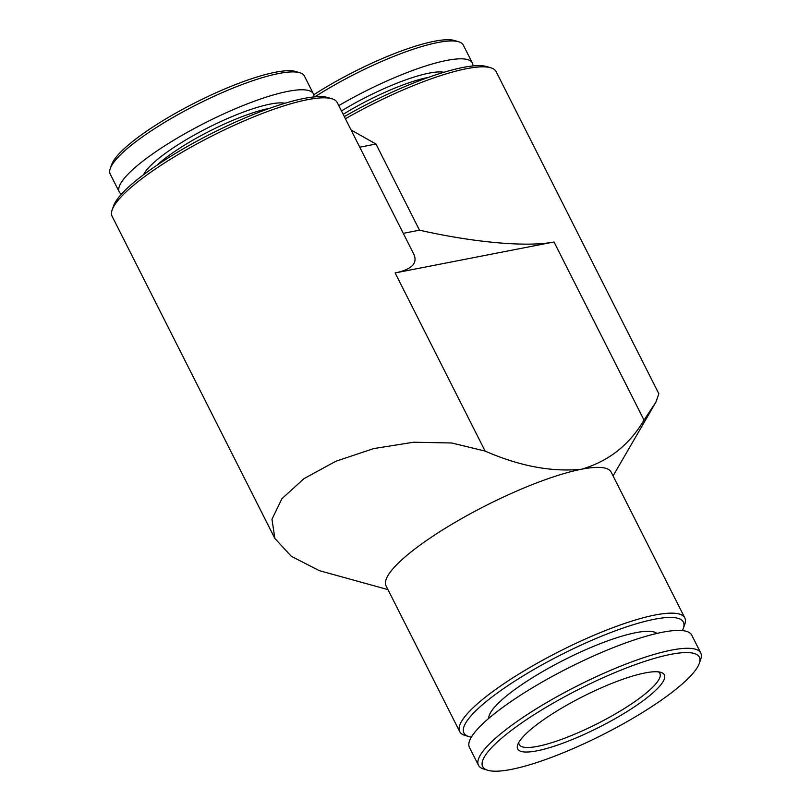 <?xml version="1.0" encoding="UTF-8"?>
<svg xmlns="http://www.w3.org/2000/svg" width="811" height="811" viewBox="0 0 811 811"><rect width="100%" height="100%" fill="white"/><g stroke="black" fill="none" stroke-linecap="round" stroke-linejoin="round"><path stroke-width="1.22" d="M682.375 630.583A122.948 25.982 153.2 0 0 683.318 628.403L684.748 624.389A126.1 26.651 153.2 0 0 684.808 617.901A126.1 26.651 153.2 0 0 611.91 628.038A126.1 26.651 153.2 0 0 495.217 689.776A126.1 26.651 153.2 0 0 459.705 731.613L386.066 585.846A126.1 26.651 -26.8 0 1 421.578 544.009A126.1 26.651 -26.8 0 1 581.548 469.224C608.544 461.317 629.366 444.945 644.015 420.118L655.846 402.246L658.856 393.791M387.972 589.617L319.26 570.63L291.311 556.295L274.868 538.453L271.969 519.253L281.904 498.714L303.983 478.642L335.835 461.246L373.77 448.574L413.661 442.218L451.707 442.988L485.12 451.078C519.669 466.173 551.815 472.215 581.548 469.224A126.1 26.651 -26.8 0 1 611.18 472.144L684.808 617.901M644.015 420.118L554.025 241.972L395.129 272.932C411.866 269.505 418.05 263.17 413.681 253.924L337.234 102.581A126.1 26.651 153.2 0 0 331.973 98.78A126.1 26.651 153.2 0 0 212.664 135.65A126.1 26.651 153.2 0 0 112.192 209.806A126.1 26.651 153.2 0 0 112.121 216.294L274.858 538.453M403.28 233.335L419.49 230.172L375.98 144.034L359.76 147.186M554.025 241.972C527.545 247.294 474.577 242.651 419.49 230.172M459.705 731.613A126.1 26.651 153.2 0 0 464.956 735.415L469.032 736.641A122.948 25.982 153.2 0 0 471.343 737.179M683.318 628.403A122.948 25.982 153.2 0 0 623.314 627.967A122.948 25.982 153.2 0 0 498.532 692.148A122.948 25.982 153.2 0 0 469.032 736.641M656.9 633.432A94.573 19.981 153.2 0 0 599.755 643.863A94.573 19.981 153.2 0 0 515.867 688.772A94.573 19.981 153.2 0 0 488.759 718.364M699.285 663.408L700.704 659.404A124.519 26.317 153.2 0 0 700.765 652.997L691.732 635.114A124.519 26.317 153.2 0 0 619.746 645.12A124.519 26.317 153.2 0 0 504.513 706.087A124.519 26.317 153.2 0 0 469.447 747.407L478.47 765.28A124.519 26.317 153.2 0 0 483.67 769.031L487.735 770.268A121.366 25.648 153.2 0 0 602.573 734.786A121.366 25.648 153.2 0 0 699.285 663.408A121.366 25.648 153.2 0 0 640.051 662.972A121.366 25.648 153.2 0 0 516.86 726.342A121.366 25.648 153.2 0 0 487.735 770.268M700.765 652.997A124.519 26.317 153.2 0 0 628.778 662.992A124.519 26.317 153.2 0 0 513.545 723.959A124.519 26.317 153.2 0 0 478.47 765.28M540.815 721.668A82.154 17.366 153.2 0 0 517.722 744.701A82.154 17.366 153.2 0 0 598.842 727.386A82.154 17.366 153.2 0 0 660.914 672.37A82.154 17.366 153.2 0 0 540.815 721.668M375.98 144.034L351.062 129.963M331.973 98.78L327.897 97.553A122.948 25.982 153.2 0 0 211.57 133.501A122.948 25.982 153.2 0 0 113.611 205.791L112.192 209.806M658.867 393.781L496.129 71.621A126.1 26.651 153.2 0 0 490.868 67.82L486.803 66.593A122.948 25.982 153.2 0 0 344.31 116.612M490.868 67.82A126.1 26.651 153.2 0 0 345.395 118.751M472.843 65.965A108.755 22.982 153.2 0 0 472.316 62.934L463.284 45.061A108.755 22.982 153.2 0 0 458.752 41.787L454.677 40.55A105.602 22.313 153.2 0 0 313.756 94.765M458.752 41.787A108.755 22.982 153.2 0 0 314.83 96.844M472.316 62.934A108.755 22.982 153.2 0 0 338.765 105.623M443.911 72.28A81.962 17.325 153.2 0 0 341.461 110.955M428.482 77.359A78.809 16.656 153.2 0 0 343.175 114.341M313.948 96.925A108.755 22.982 153.2 0 0 313.421 93.894L304.389 76.021A108.755 22.982 153.2 0 0 299.847 72.747L295.782 71.51A105.602 22.313 153.2 0 0 141.398 134.879A105.602 22.313 153.2 0 0 111.715 164.491L110.286 168.495A108.755 22.982 153.2 0 0 110.235 174.091L119.268 191.974A108.755 22.982 153.2 0 0 121.386 194.194M299.847 72.747A108.755 22.982 153.2 0 0 140.861 138.002A108.755 22.982 153.2 0 0 110.286 168.495M313.421 93.894A108.755 22.982 153.2 0 0 250.538 102.632A108.755 22.982 153.2 0 0 149.893 155.884A108.755 22.982 153.2 0 0 119.268 191.974M285.006 103.24A81.962 17.325 153.2 0 0 166.265 152.691A81.962 17.325 153.2 0 0 143.638 174.649M269.587 108.319A78.809 16.656 153.2 0 0 169.58 155.063A78.809 16.656 153.2 0 0 156.888 165.251M518.797 742.41A78.809 16.656 153.2 0 0 519.192 744.508A78.809 16.656 153.2 0 0 597.048 723.838A78.809 16.656 153.2 0 0 659.88 673.434A78.809 16.656 153.2 0 0 658.431 671.883M485.12 451.078L395.129 272.932M613.075 475.905L655.846 402.246"/></g></svg>
